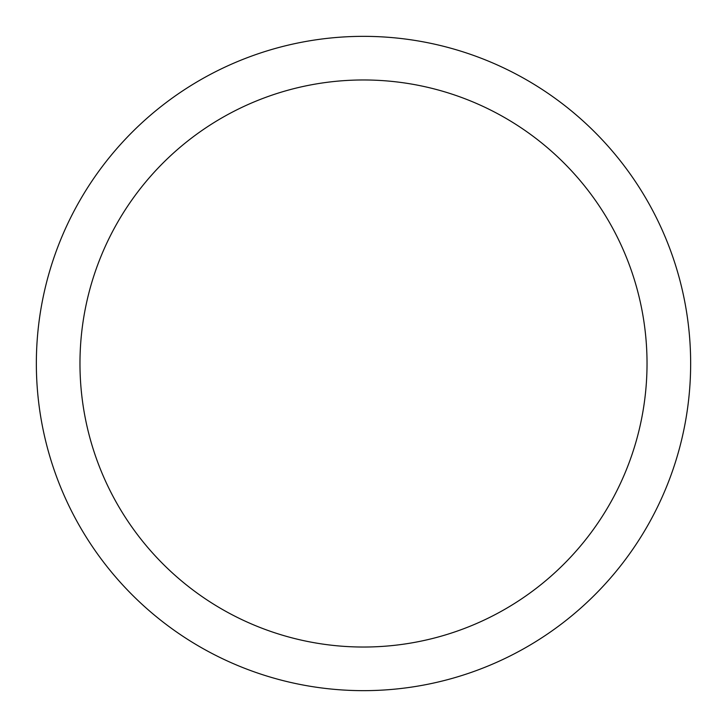 <?xml version="1.0" encoding="UTF-8"?>
<svg xmlns="http://www.w3.org/2000/svg" width="727" height="727" viewBox="0 0 727 727"><rect width="100%" height="100%" fill="white"/><g stroke="black" fill="none" stroke-linecap="round" stroke-linejoin="round"><path stroke-width="1.09" d="M36.35 363.5A327.15 327.15 0 0 0 363.5 690.65A327.15 327.15 0 0 0 690.65 363.5A327.15 327.15 0 0 0 363.5 36.35A327.15 327.15 0 0 0 36.35 363.5M647.03 363.5A283.53 283.53 0 0 1 363.5 647.03A283.53 283.53 0 0 1 79.97 363.5A283.53 283.53 0 0 1 363.5 79.97A283.53 283.53 0 0 1 647.03 363.5"/></g></svg>
